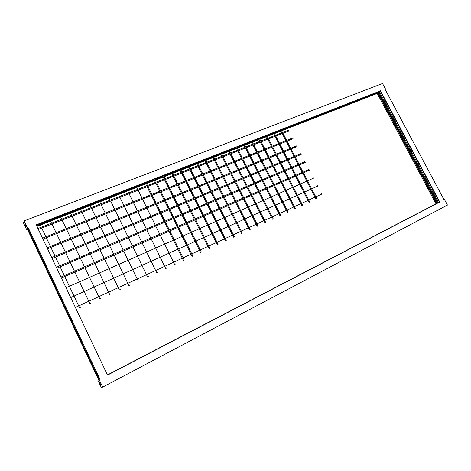 <?xml version="1.0" encoding="UTF-8"?>
<svg xmlns="http://www.w3.org/2000/svg" width="471" height="471" viewBox="0 0 471 471"><rect width="100%" height="100%" fill="white"/><g stroke="black" fill="none" stroke-linecap="round" stroke-linejoin="round"><path stroke-width="0.71" d="M25.516 225.662L25.934 227.087L24.928 224.867L25.516 225.662M100.193 383.529L100.547 384.707L99.428 382.487L100.193 383.529M302.576 205.285L301.882 205.615L302.576 205.285M288.075 211.985L287.369 212.321L288.075 211.985M273.204 218.856L272.485 219.198L273.204 218.856M257.955 225.903L257.219 226.251L257.955 225.903M242.306 233.133L241.558 233.486L242.306 233.133M226.245 240.557L225.479 240.911L226.245 240.557M209.754 248.176L208.977 248.541L209.754 248.176M192.822 256.006L192.021 256.371L192.822 256.006M175.418 264.043L174.6 264.419L175.418 264.043M157.532 272.309L156.696 272.697L157.532 272.309M139.145 280.81L138.28 281.205L139.145 280.81M120.229 289.547L119.34 289.959L120.229 289.547M100.759 298.543L99.846 298.967L100.759 298.543M80.718 307.804L79.782 308.24L80.718 307.804M90.815 303.141L89.884 303.571L90.815 303.141M110.561 294.016L109.661 294.434L110.561 294.016M129.755 285.149L128.877 285.55L129.755 285.149M148.4 276.53L147.553 276.924L148.4 276.53M166.54 268.146L165.71 268.529L166.54 268.146M184.179 259.998L183.372 260.369L184.179 259.998M201.347 252.062L200.558 252.432L201.347 252.062M218.055 244.343L217.284 244.702L218.055 244.343M234.328 236.825L233.575 237.178L234.328 236.825M250.183 229.495L249.442 229.842L250.183 229.495M265.626 222.359L264.902 222.701L265.626 222.359M280.687 215.4L279.974 215.736L280.687 215.4M295.37 208.612L294.669 208.947L295.37 208.612M309.694 201.994L309.005 202.324L309.694 201.994M316.724 198.744L316.041 199.074L316.724 198.744M288.929 130.879L288.641 130.126M292.991 138.721L292.691 137.968M297.06 146.587L296.765 145.822L47.112 247.858M301.14 154.464L300.834 153.705M305.232 162.36L304.914 161.6L56.337 267.304M309.329 170.272L309.005 169.519M313.439 178.203L313.103 177.449M317.554 186.151L317.213 185.397M321.681 194.117L321.334 193.363M437.047 203.278L437.724 202.936L437.059 203.289L378.189 92.769L378.89 92.499M378.914 92.546L378.266 92.917M437.742 202.977L438.501 202.618L379.373 91.662L378.725 92.192L437.742 202.977L107.465 375.028M107.476 375.063L438.501 202.618M36.432 225.356L145.215 182.942M146.039 182.624L154.029 179.51M154.841 179.192L162.725 176.119M163.531 175.807L171.303 172.775M172.103 172.463L179.769 169.472M180.57 169.166L188.129 166.216M188.918 165.91L196.372 163.001M197.161 162.695L204.514 159.828M205.297 159.522L212.556 156.696M213.334 156.39L220.487 153.599M221.264 153.299L228.323 150.543M229.094 150.243L236.059 147.529M236.825 147.229L243.701 144.55M244.461 144.256L251.243 141.612M252.003 141.312L258.697 138.704M259.45 138.409L266.056 135.836M266.81 135.542L273.327 132.999M274.075 132.71L280.51 130.202M281.258 129.908L379.373 91.662M36.579 225.662L145.356 183.231M146.175 182.907L154.17 179.792M154.983 179.475L162.86 176.401M163.672 176.083L171.444 173.051M172.245 172.739L179.91 169.748M180.705 169.442L188.265 166.493M189.059 166.181L196.513 163.272M197.302 162.966L204.655 160.099M205.438 159.793L212.692 156.961M213.469 156.66L220.622 153.87M221.399 153.564L228.459 150.814M229.23 150.514L236.195 147.794M236.96 147.494L243.837 144.815M244.596 144.515L251.379 141.871M252.138 141.577L258.832 138.963M259.586 138.668L266.192 136.09M266.939 135.801L273.463 133.258M274.21 132.963L280.645 130.455M281.387 130.161L378.725 92.192M98.786 379.485L27.854 229.56L28.007 229.006L99.145 379.355L97.756 379.979L99.145 379.355M281.564 130.502L377.866 92.899L436.741 203.454L107.441 374.981M36.773 226.074L145.545 183.608M146.363 183.29L154.353 180.169M155.171 179.851L163.048 176.772M163.855 176.46L171.627 173.422M172.427 173.11L180.093 170.119M180.888 169.807L188.447 166.858M189.242 166.546L196.695 163.637M197.479 163.331L204.832 160.458M205.615 160.152L212.868 157.32M213.646 157.014L220.805 154.223M221.576 153.923L228.635 151.162M229.406 150.861L236.371 148.141M237.137 147.847L244.013 145.162M244.773 144.862L251.555 142.218M252.315 141.918L259.009 139.304M259.762 139.01L266.368 136.431M267.116 136.143L273.633 133.593M274.381 133.305L280.816 130.791M99.758 379.137L99.416 379.261M28.007 229.006L28.313 227.899L27.518 228.205L26.959 230.278L27.854 229.56M28.119 228.594L28.266 228.07M36.243 224.961L380.185 90.991L439.443 202.165L439.761 202.012L107.506 375.116L36.185 224.832L380.185 90.991M107.5 375.104L439.443 202.165M27.742 229.972L98.516 379.585M377.866 92.899L377.218 93.429L435.993 203.813L436.741 203.454M107.423 374.945L435.993 203.813M36.921 226.386L145.68 183.89M146.505 183.566L154.494 180.446M155.306 180.128L163.184 177.049M163.996 176.737L171.762 173.699M172.569 173.387L180.228 170.39M181.023 170.084L188.583 167.128M189.377 166.816L196.831 163.908M197.614 163.602L204.967 160.729M205.75 160.423L213.004 157.585M213.781 157.285L220.94 154.488M221.711 154.188L228.771 151.427M229.542 151.126L236.507 148.406M237.272 148.106L244.143 145.421M244.908 145.121L251.685 142.472M252.444 142.177L259.138 139.563M259.892 139.269L266.498 136.69M267.245 136.396L273.763 133.846M274.511 133.558L280.946 131.044M281.693 130.75L377.218 93.429M99.87 379.096L28.313 227.899M27.518 228.205L24.074 220.928L23.55 223.071L26.959 230.278M444.065 199.769L444.494 199.545L444.059 199.757L384.942 89.025L385.39 88.848L385.013 89.154M444.494 199.545L447.45 205.085L102.702 387.103L101.318 387.503L97.756 379.979M99.104 379.496L102.702 387.103M380.462 90.768L439.761 202.012M24.074 220.928L382.529 83.497L385.39 88.848M301.882 205.615L288.405 179.363M288.022 178.615L284.26 171.297M283.878 170.549L280.127 163.243M279.745 162.495L276.006 155.212M275.623 154.464L271.891 147.199M271.508 146.446L267.787 139.198M267.398 138.45L265.891 135.513M287.369 212.321L273.775 185.715M273.392 184.962L269.6 177.538M269.212 176.784L265.432 169.383M265.043 168.624L261.275 161.241M260.887 160.481L257.125 153.122M256.736 152.363L252.986 145.021M252.597 144.261L251.078 141.282M272.485 219.198L258.779 192.233M258.391 191.462L254.57 183.943M254.175 183.178L250.366 175.677M249.977 174.906L246.174 167.429M245.78 166.657L241.988 159.198M241.599 158.427L237.82 150.985M237.425 150.214L235.894 147.199M257.219 226.251L243.401 198.915M243.007 198.138L239.15 190.514M238.756 189.731L234.911 182.13M234.523 181.353L230.684 173.77M230.29 172.987L226.469 165.427M226.074 164.644L222.259 157.102M221.865 156.325L220.316 153.263M241.558 233.486L227.617 205.768M227.222 204.979L223.336 197.249M222.936 196.46L219.062 188.753M218.662 187.964L214.8 180.275M214.399 179.486L210.543 171.815M210.148 171.026L206.304 163.378M205.904 162.589L204.343 159.486M225.479 240.911L211.426 212.804M211.026 212.003L207.105 204.167M206.704 203.366L202.795 195.547M202.395 194.747L198.497 186.952M198.097 186.151L194.205 178.374M193.805 177.573L189.925 169.819M189.525 169.018L187.953 165.869M208.977 248.541L194.8 220.028M194.393 219.215L190.443 211.261M190.037 210.449L186.092 202.524M185.692 201.712L181.759 193.805M181.353 192.992L177.432 185.103M177.031 184.291L173.116 176.425M172.716 175.612L171.126 172.427M192.021 256.371L177.72 227.446M177.314 226.622L173.328 218.556M172.922 217.732L168.942 209.683M168.536 208.859L164.573 200.84M164.167 200.016L160.211 192.015M159.804 191.191L155.86 183.213M155.454 182.389L153.852 179.157M183.372 260.369L169.012 231.226M168.6 230.396L164.597 222.271M164.191 221.441L160.193 213.339M159.787 212.509L155.801 204.432M155.395 203.602L151.421 195.542M151.014 194.711L147.052 186.675M146.646 185.845L145.039 182.589M200.558 252.432L186.316 223.713M185.91 222.895L181.941 214.882M181.535 214.064L177.579 206.08M177.173 205.262L173.222 197.296M172.816 196.478L168.877 188.535M168.471 187.717L164.544 179.798M164.138 178.98L162.548 175.765M217.284 244.702L203.166 216.389M202.765 215.583L198.827 207.693M198.426 206.887L194.499 199.009M194.099 198.203L190.184 190.355M189.778 189.548L185.874 181.718M185.474 180.911L181.576 173.098M181.176 172.292L179.598 169.124M233.575 237.178L219.574 209.265M219.174 208.47L215.271 200.687M214.876 199.892L210.979 192.127M210.584 191.332L206.698 183.59M206.298 182.795L202.43 175.071M202.03 174.276L198.167 166.575M197.767 165.78L196.201 162.66M249.442 229.842L235.559 202.318M235.164 201.535L231.296 193.858M230.902 193.075L227.04 185.421M226.645 184.638L222.795 177.002M222.4 176.213L218.556 168.6M218.161 167.817L214.334 160.222M213.934 159.434L212.386 156.354M264.902 222.701L251.137 195.553M250.749 194.776L246.91 187.205M246.516 186.434L242.689 178.88M242.294 178.109L238.479 170.579M238.085 169.801L234.275 162.289M233.887 161.518L230.089 154.023M229.695 153.252L228.152 150.214M279.974 215.736L266.327 188.953M265.938 188.194L262.129 180.723M261.741 179.957L257.943 172.51M257.555 171.744L253.769 164.314M253.38 163.549L249.606 156.142M249.218 155.377L245.45 147.982M245.061 147.223L243.531 144.22M294.669 208.947L281.134 182.518M280.751 181.771L276.977 174.4M276.589 173.646L272.827 166.292M272.438 165.539L268.688 158.209M268.299 157.455L264.555 150.143M264.166 149.389L260.434 142.095M260.045 141.341L258.532 138.38M309.005 202.324L295.582 176.242M295.199 175.5L291.455 168.229M291.078 167.488L287.339 160.228M286.957 159.486L283.236 152.251M282.853 151.509L279.138 144.291M278.755 143.543L275.052 136.343M274.67 135.601L273.162 132.681M316.041 199.074L302.676 173.163M302.294 172.427L298.567 165.197M298.184 164.461L294.469 157.255M294.087 156.513L290.377 149.325M289.995 148.589L286.297 141.418M285.915 140.676L282.223 133.523M281.846 132.781L280.345 129.884M289 130.861L38.357 229.418M293.056 138.704L42.943 239.074M297.124 146.563L47.542 248.759M301.199 154.441L52.146 258.473M305.285 162.336L56.767 268.211M309.382 170.249L61.401 277.972M321.722 194.099L75.384 307.428M317.601 186.133L70.709 297.584M313.486 178.179L66.052 287.763M309.005 169.513L60.971 277.072M300.839 153.699L51.716 257.566M292.703 137.956L42.514 238.173M288.652 130.114L37.927 228.512M316.753 198.703L303.412 172.845M303.03 172.109L299.303 164.885M298.926 164.149L295.205 156.943M294.828 156.207L291.119 149.024M290.737 148.283L287.039 141.117M286.656 140.382L282.971 133.228M282.588 132.492L281.093 129.59M309.724 201.953L296.324 175.924M295.941 175.183L292.197 167.911M291.814 167.17L288.081 159.922M287.704 159.18L283.978 151.945M283.595 151.203L279.886 143.991M279.503 143.243L275.8 136.048M275.417 135.307L273.91 132.386M295.394 208.576L281.882 182.195M281.493 181.447L277.725 174.082M277.337 173.328L273.574 165.98M273.192 165.227L269.436 157.903M269.053 157.149L265.308 149.837M264.92 149.083L261.187 141.795M260.799 141.041L259.285 138.085M280.704 215.365L267.081 188.63M266.692 187.864L262.883 180.399M262.494 179.639L258.703 172.192M258.314 171.432L254.528 164.002M254.14 163.243L250.366 155.836M249.977 155.071L246.209 147.682M245.821 146.923L244.296 143.926M265.644 222.324L251.897 195.224M251.508 194.446L247.669 186.881M247.281 186.11L243.454 178.562M243.06 177.791L239.244 170.261M238.85 169.489L235.047 161.983M234.652 161.212L230.855 153.723M230.466 152.951L228.924 149.913M250.189 229.465L236.33 201.982M235.936 201.199L232.068 193.528M231.667 192.745L227.811 185.097M227.416 184.314L223.566 176.684M223.172 175.901L219.333 168.288M218.938 167.505L215.112 159.916M214.711 159.127L213.163 156.054M234.334 236.795L220.351 208.924M219.957 208.129L216.054 200.352M215.653 199.557L211.762 191.797M211.361 191.008L207.481 183.266M207.087 182.471L203.213 174.759M202.813 173.964L198.956 166.269M198.556 165.474L196.99 162.348M218.055 244.314L203.955 216.048M203.554 215.241L199.616 207.352M199.215 206.545L195.288 198.68M194.888 197.873L190.973 190.025M190.572 189.224L186.669 181.394M186.269 180.593L182.377 172.786M181.971 171.98L180.393 168.812M201.341 252.038L187.117 223.366M186.71 222.547L182.742 214.54M182.336 213.728L178.379 205.745M177.973 204.926L174.029 196.966M173.622 196.148L169.684 188.212M169.277 187.393L165.356 179.48M164.95 178.662L163.355 175.453M184.167 259.974L169.825 230.878M169.413 230.048L165.409 221.923M165.003 221.099L161.011 212.998M160.605 212.168L156.619 204.096M156.213 203.266L152.245 195.212M151.833 194.382L147.876 186.351M147.464 185.521L145.863 182.265M165.715 268.529L151.226 238.956M150.814 238.114L146.775 229.866M146.363 229.024L142.336 220.799M141.924 219.957L137.909 211.756M137.497 210.914L133.487 202.736M133.075 201.894L129.083 193.74M128.671 192.898L127.052 189.595M147.558 276.919L132.946 246.892M132.534 246.039L128.459 237.667M128.041 236.813L123.979 228.47M123.561 227.611L119.51 219.292M119.098 218.438L115.059 210.137M114.641 209.283L110.614 201.005M110.196 200.151L108.566 196.796M128.889 285.544L114.147 255.058M113.729 254.193L109.619 245.697M109.201 244.826L105.104 236.354M104.686 235.482L100.6 227.034M100.176 226.168L96.102 217.743M95.684 216.872L91.621 208.47M91.203 207.605L89.555 204.196M109.678 294.422L94.812 263.46M94.388 262.582L90.244 253.951M89.82 253.068L85.687 244.461M85.263 243.584L81.142 235M80.718 234.122L76.608 225.568M76.184 224.685L72.092 216.154M71.669 215.271L70.008 211.815M89.902 303.554L74.907 272.108M74.477 271.214L70.297 262.447M69.873 261.552L65.704 252.809M65.275 251.914L61.118 243.201M60.694 242.306L56.549 233.616M56.126 232.721L51.993 224.055M51.563 223.16L49.891 219.651M79.799 308.222L64.733 276.524M64.309 275.623L60.105 266.786M59.682 265.885L55.496 257.078M55.066 256.171L50.892 247.387M50.462 246.486L46.299 237.731M45.87 236.825L41.725 228.094M41.295 227.193L39.611 223.654M99.864 298.955L84.927 267.752M84.503 266.863L80.341 258.167M79.917 257.278L75.766 248.606M75.342 247.717L71.203 239.074M70.78 238.185L66.652 229.56M66.228 228.67L62.113 220.075M61.689 219.186L60.023 215.7M119.351 289.948L104.55 259.233M104.126 258.355L99.999 249.795M99.581 248.918L95.466 240.381M95.042 239.504L90.938 230.99M90.52 230.113L86.428 221.623M86.005 220.752L81.925 212.286M81.507 211.408L79.852 207.976M138.291 281.199L123.614 250.949M123.196 250.089L119.104 241.652M118.686 240.793L114.606 232.38M114.188 231.52L110.12 223.136M109.702 222.277L105.645 213.911M105.227 213.051L101.183 204.714M100.765 203.849L99.128 200.469M156.702 272.691L142.154 242.895M141.736 242.047L137.679 233.74M137.267 232.892L133.222 224.608M132.804 223.76L128.771 215.5M128.359 214.652L124.338 206.41M123.92 205.562L119.911 197.349M119.499 196.501L117.874 193.169M174.606 264.419L160.181 235.064M159.769 234.228L155.748 226.045M155.336 225.209L151.326 217.043M150.914 216.207L146.917 208.07M146.505 207.234L142.519 199.115M142.107 198.279L138.133 190.184M137.72 189.348L136.107 186.069M192.81 255.983L178.527 227.093M178.12 226.268L174.135 218.208M173.728 217.384L169.754 209.348M169.348 208.523L165.38 200.505M164.974 199.686L161.023 191.691M160.617 190.867L156.672 182.895M156.266 182.071L154.665 178.839M209.754 248.152L195.595 219.68M195.188 218.868L191.238 210.926M190.832 210.113L186.893 202.189M186.487 201.376L182.56 193.475M182.153 192.663L178.232 184.785M177.832 183.973L173.923 176.113M173.516 175.3L171.933 172.109M226.245 240.528L212.209 212.462M211.809 211.662L207.888 203.831M207.487 203.03L203.578 195.218M203.184 194.417L199.286 186.628M198.886 185.827L194.994 178.056M194.594 177.255L190.72 169.507M190.319 168.706L188.747 165.562M242.312 233.104L228.394 205.433M227.993 204.644L224.108 196.919M223.713 196.13L219.839 188.429M219.439 187.641L215.577 179.951M215.182 179.163L211.326 171.503M210.926 170.714L207.087 163.072M206.687 162.283L205.126 159.18M257.967 225.874L244.166 198.579M243.772 197.802L239.916 190.184M239.527 189.407L235.683 181.806M235.288 181.029L231.455 173.452M231.061 172.674L227.24 165.115M226.845 164.338L223.036 156.796M222.642 156.019L221.093 152.963M273.221 218.821L259.539 191.903M259.144 191.138L255.323 183.619M254.935 182.854L251.125 175.359M250.737 174.588L246.934 167.117M246.545 166.345L242.753 158.892M242.365 158.121L238.579 150.685M238.191 149.913L236.66 146.899M288.093 211.95L274.528 185.391M274.14 184.632L270.348 177.22M269.965 176.466L266.186 169.065M265.797 168.312L262.029 160.935M261.64 160.175L257.884 152.816M257.496 152.062L253.745 144.721M253.357 143.961L251.838 140.988M302.6 205.244L289.147 179.039M288.764 178.291L285.008 170.979M284.619 170.231L280.875 162.931M280.492 162.183L276.754 154.906M276.371 154.158L272.638 146.893M272.256 146.145L268.535 138.904M268.152 138.156L266.645 135.218"/></g></svg>

